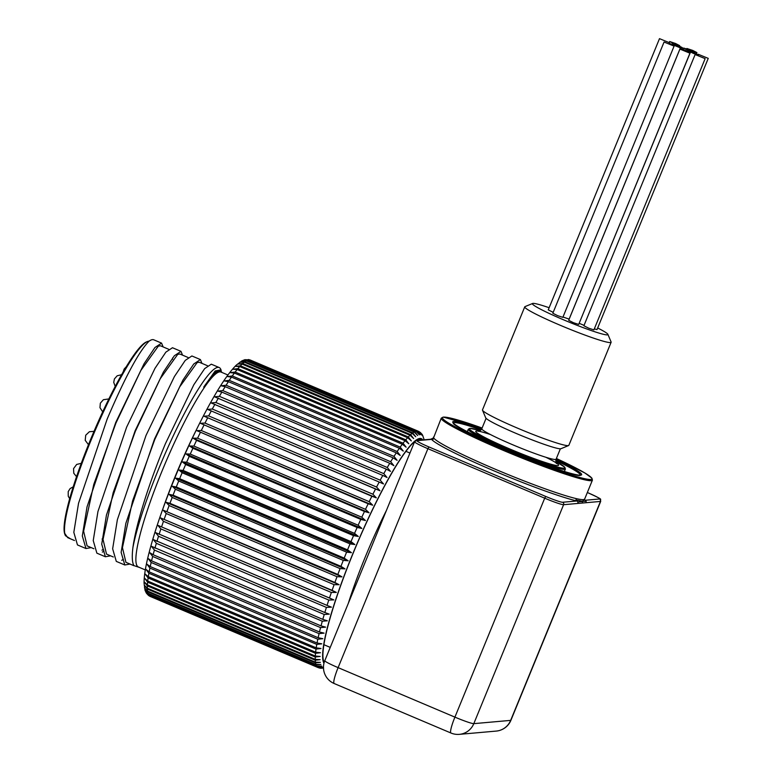<?xml version="1.0" encoding="UTF-8"?>
<svg xmlns="http://www.w3.org/2000/svg" width="773" height="773" viewBox="0 0 773 773"><rect width="100%" height="100%" fill="white"/><g stroke="black" fill="none" stroke-linecap="round" stroke-linejoin="round"><path stroke-width="1.16" d="M207.483 365.716L199.26 362.237L197.163 362.576L179.684 386.887L154.735 439.605L132.589 500.894L122.443 547.661L125.922 562.319L133.971 565.73M220.663 371.301L218.672 370.46L216.575 370.798L203.705 387.147A106.423 15.731 -67 0 1 220.663 371.301A106.423 15.731 -67 0 1 221.928 372.441M188.071 357.484L179.848 354.005L177.751 354.343L160.272 378.664L135.323 431.373L113.177 492.672L103.031 539.438L106.51 554.096L113.302 556.975M168.659 349.261L160.436 345.782L158.339 346.12L140.86 370.441L115.911 423.15L93.765 484.439L83.619 531.206L87.098 545.873L93.891 548.743M101.968 550.173L103.476 549.39M70.44 538.81L65.405 535.67L64.758 533.38A106.423 15.731 -67 0 1 101.157 416.898A106.423 15.731 -67 0 1 147.382 341.55A106.423 15.731 -67 0 1 149.083 341.173M64.758 533.38L67.686 537.641L74.479 540.52M172.553 359.368L172.737 357.754M91.195 547.603L85.967 548.53L82.315 535.95L87.03 506.885L115.708 422.541L144.068 363.725L154.929 347.531L161.567 343.115L163.122 346.913M161.567 343.115L153.779 339.811A109.322 16.156 113 0 0 151.073 340.004A109.322 16.156 113 0 0 149.189 341.077C139.227 350.884 125.226 376.838 107.215 418.937L78.537 503.281L73.822 532.346L77.464 544.936L85.958 548.53M110.607 555.835L105.37 556.753L101.727 544.173L106.442 515.098L135.12 430.764L163.47 371.958L174.34 355.764L180.979 351.338L182.534 355.145M180.979 351.338L172.476 347.734L165.847 352.159L154.977 368.354L126.627 427.169L97.949 511.504L93.233 540.569L96.876 553.159L105.37 556.753M130.019 564.058L124.791 564.986L121.139 552.395L125.854 523.321L154.532 438.996L182.892 380.171L193.762 363.986L200.391 359.571L201.946 363.368M102.326 552.106L103.959 551.014M200.391 359.561L191.888 355.966L185.259 360.382L174.398 376.567L146.039 435.392L117.361 519.727L112.645 548.801L116.288 561.382L124.791 564.986M220.952 369.736A109.322 16.156 113 0 0 220.894 369.591A109.322 16.156 113 0 0 219.155 367.523A109.322 16.156 113 0 0 168.968 445.113A109.322 16.156 113 0 0 132.917 547.535L132.917 547.545C131.816 556.425 132.144 562.435 133.884 565.594L139.411 567.43M203.705 387.147L215.174 370.943L221.001 369.852L221.358 371.755M121.738 560.338L123.371 559.246M219.155 367.523L211.3 364.189L204.671 368.605L193.801 384.799L165.451 443.615C149.643 481.366 136.096 523.601 132.917 547.535M227.929 374.992L220.952 372.035A105.862 15.644 113 0 0 168.756 455.239A105.862 15.644 113 0 0 136.512 564.58A105.862 15.644 113 0 0 138.338 566.976L145.314 569.933M145.034 590.253L146.252 592.93L148.706 594.978L316.601 666.133L321.597 666.065L316.843 666.5A128.357 18.967 113 0 0 317.558 667.254L322.573 667.089L317.867 667.466A128.357 18.967 113 0 0 318.196 667.63L319.887 668.143M144.938 589.925L148.165 593.809L316.06 664.964L320.872 664.48L315.896 664.442L148.001 593.287L145.024 590.205L144.058 583.064C144.039 577.344 145.063 569.894 147.121 560.725C152.774 536.182 162.958 506.286 177.674 471.047C190.129 441.576 202.536 416.251 214.894 395.08C223.155 380.983 230.325 370.963 236.403 365.03L241.901 360.875L244.597 359.793L248.007 360.083L415.903 431.228A128.357 18.967 113 0 0 414.666 431.721L417.662 435.528L414.164 431.991A128.357 18.967 113 0 0 412.763 432.899L415.758 436.764L412.193 433.334A128.357 18.967 113 0 0 410.637 434.648L413.642 438.562L410.009 435.228A128.357 18.967 113 0 0 408.308 436.958L411.323 440.9L407.622 437.692A128.357 18.967 113 0 0 405.777 439.808L408.811 443.779L405.052 440.697A128.357 18.967 113 0 0 403.071 443.2L406.125 447.181L402.289 444.224A128.357 18.967 113 0 0 400.192 447.103L403.274 451.094L399.37 448.272A128.357 18.967 113 0 0 397.158 451.509L400.269 455.49L396.298 452.814A128.357 18.967 113 0 0 393.988 456.389L397.129 460.35L393.09 457.819A128.357 18.967 113 0 0 390.684 461.723L393.872 465.655L389.756 463.278A128.357 18.967 113 0 0 387.273 467.491L390.51 471.375L386.316 469.153A128.357 18.967 113 0 0 383.775 473.646L387.051 477.492L382.799 475.414A128.357 18.967 113 0 0 380.2 480.178L383.524 483.956L379.205 482.043A128.357 18.967 113 0 0 376.567 487.048L379.949 490.749L375.552 489A128.357 18.967 113 0 0 372.895 494.218L376.335 497.841L371.871 496.256A128.357 18.967 113 0 0 369.194 501.667L372.692 505.194L368.17 503.764A128.357 18.967 113 0 0 365.494 509.339L369.059 512.77L364.469 511.494A128.357 18.967 113 0 0 361.803 517.205L365.436 520.529L360.788 519.408A128.357 18.967 113 0 0 358.15 525.234L361.841 528.442L357.145 527.476A128.357 18.967 113 0 0 354.536 533.38L358.305 536.462L353.551 535.641A128.357 18.967 113 0 0 351 541.602L354.836 544.55L350.034 543.883A128.357 18.967 113 0 0 347.541 549.864L351.444 552.676L346.604 552.144A128.357 18.967 113 0 0 344.188 558.125L348.159 560.792L343.28 560.396A128.357 18.967 113 0 0 340.951 566.338L345 568.87L340.081 568.599A128.357 18.967 113 0 0 337.849 574.474L341.966 576.851L337.018 576.697A128.357 18.967 113 0 0 334.893 582.484L339.076 584.707L334.1 584.668A128.357 18.967 113 0 0 332.1 590.34L336.352 592.408L331.356 592.476A128.357 18.967 113 0 0 329.482 597.993L333.81 599.896L328.786 600.061A128.357 18.967 113 0 0 327.047 605.404L331.443 607.153L326.419 607.404A128.357 18.967 113 0 0 324.824 612.545L329.279 614.139L324.245 614.467A128.357 18.967 113 0 0 322.805 619.386L327.327 620.816L322.293 621.212A128.357 18.967 113 0 0 321.017 625.879L325.597 627.154L320.553 627.608A128.357 18.967 113 0 0 319.452 632.005L324.09 633.126L319.056 633.628A128.357 18.967 113 0 0 318.128 637.725L322.824 638.691L317.8 639.232A128.357 18.967 113 0 0 317.046 643.01L321.79 643.832L316.785 644.392A128.357 18.967 113 0 0 316.205 647.851L321.008 648.518L316.022 649.098A128.357 18.967 113 0 0 315.635 652.199L320.476 652.731L315.519 653.32A128.357 18.967 113 0 0 315.307 656.055L320.196 656.461L315.268 657.031A128.357 18.967 113 0 0 315.249 659.388L320.167 659.659L315.278 660.219A128.357 18.967 113 0 0 315.442 662.19L320.389 662.345L315.539 662.867A128.357 18.967 113 0 0 315.896 664.442M315.539 662.867L147.643 591.722L144.464 587.789L147.546 591.036L315.442 662.19M315.278 660.219L147.382 589.065L144.232 585.103L147.353 588.243L315.249 659.388M315.268 657.031L147.372 585.876L144.261 581.895L147.411 584.91L315.307 656.055M315.519 653.32L147.624 582.166L144.541 578.175L147.74 581.054L315.635 652.199M316.022 649.098L148.126 577.943L145.073 573.962L148.319 576.697L316.205 647.851M316.785 644.392L148.889 573.247L145.865 569.276L149.15 571.865L317.046 643.01M317.8 639.232L149.904 568.078L146.889 564.135L150.233 566.57L318.128 637.725M319.056 633.628L151.16 562.473L148.165 558.56L151.556 560.85L319.452 632.005M320.553 627.608L152.668 556.454L149.672 552.598L153.122 554.724L321.017 625.879M322.293 621.212L154.397 550.067L151.402 546.26L322.805 619.386M324.245 614.467L156.349 543.313L153.354 539.583L324.824 612.545M326.419 607.404L158.523 536.259L155.518 532.597L327.047 605.404M328.786 600.061L160.89 528.916L157.876 525.34L329.482 597.993M331.356 592.476L163.461 521.321L160.426 517.852L332.1 590.34M334.1 584.668L166.205 513.523L163.151 510.151L334.893 582.484M337.018 576.697L169.123 505.552L166.031 502.295L169.954 503.32L337.849 574.474M340.081 568.599L172.186 497.445L169.065 494.314L173.055 495.184L340.951 566.338M343.28 560.396L175.384 489.241L172.234 486.236L176.292 486.971L344.188 558.125M346.604 552.144L178.708 480.999L175.519 478.12L179.645 478.709L347.541 549.864M350.034 543.883L182.138 472.728L178.901 469.994L183.104 470.448L351 541.602M353.551 535.641L185.655 464.496L182.37 461.906L186.641 462.225L354.536 533.38M357.145 527.476L189.25 456.321L185.916 453.886L190.255 454.08L358.15 525.234M360.788 519.408L192.892 448.263L189.501 445.973L193.907 446.06L361.803 517.205M364.469 511.494L196.574 440.339L193.124 438.214L197.598 438.185L365.494 509.339M368.17 503.764L196.767 430.638L201.299 430.513L369.194 501.667M371.871 496.256L200.4 423.285L205 423.073L372.895 494.218M375.552 489L204.014 416.193L208.671 415.893L376.567 487.048M379.205 482.043L207.599 409.4L212.304 409.033L380.2 480.178M382.799 475.414L211.126 402.936L215.88 402.501L383.775 473.646M386.316 469.153L214.575 396.82L219.387 396.336L387.273 467.491M389.756 463.278L221.861 392.124L217.938 391.099L222.788 390.578L390.684 461.723M393.09 457.819L225.194 386.674L221.204 385.795L226.093 385.244L393.988 456.389M396.298 452.814L228.402 381.659L224.344 380.934L229.262 380.355L397.158 451.509M399.37 448.272L231.475 377.118L227.339 376.538L232.296 375.958L400.192 447.103M402.289 444.224L234.393 373.079L230.19 372.625L235.176 372.045L403.071 443.2M405.052 440.697L237.156 369.542L232.886 369.223L237.881 368.663L405.777 439.808M407.622 437.692L239.727 366.537L235.388 366.344L240.413 365.803L408.308 436.958M410.009 435.228L242.113 364.083L237.707 363.996L242.741 363.503L410.637 434.648M412.193 433.334L244.297 362.179L239.823 362.208L244.867 361.754L412.763 432.899M414.164 431.991L246.268 360.846L241.727 360.972L246.771 360.576L414.666 431.721M244.741 359.764L248.452 359.967L416.347 431.121L419.343 434.851L415.903 431.228M419.343 431.759L418.367 431.266A128.357 18.967 113 0 0 417.797 431.092L420.802 434.745L417.42 431.044L249.524 359.889L245.031 359.687M248.239 359.522L417.797 431.092M317.867 667.466L148.88 595.683M316.843 666.5L148.947 595.345L146.551 593.364L148.493 595.423L317.558 667.254M424.203 439.827L422.416 434.812L422.995 436.233L422.116 434.368L420.174 432.32L422.019 435.209L418.695 431.431M319.887 668.133L323.481 667.698M323.481 667.727L320.418 668.21M414.657 441.605A122.018 18.03 113 0 0 364.982 525.872A122.018 18.03 113 0 0 324.187 662.413M422.019 440.021A122.018 18.03 113 0 0 419.381 439.074A122.018 18.03 113 0 0 416.009 440.571M65.405 535.67L64.845 534.24A105.582 15.605 -67 0 1 100.451 416.753A105.582 15.605 -67 0 1 146.31 341.995L147.382 341.55M151.073 340.004L149.189 341.077M200.4 423.285L376.335 497.841M204.014 416.193L379.949 490.749M193.124 438.214L369.059 512.77M189.501 445.973L365.436 520.529M185.916 453.886L361.841 528.442M182.37 461.906L358.305 536.462M178.901 469.994L354.836 544.55M175.519 478.12L351.444 552.676M172.234 486.236L348.159 560.792M169.065 494.314L345 568.87M166.031 502.295L341.966 576.851M163.151 510.151L339.076 584.707M160.426 517.852L336.352 592.408M157.876 525.34L333.81 599.896M196.767 430.638L372.692 505.194M482.507 410.221L485.715 417.835A40.795 3.169 22.3 0 0 520.905 435.421A40.795 3.169 22.3 0 0 560.589 448.784A40.795 3.169 22.3 0 0 560.976 448.698L568.609 445.538A46.68 3.623 -157.7 0 1 568.174 445.625A46.68 3.623 -157.7 0 1 522.761 430.339A46.68 3.623 -157.7 0 1 482.507 410.221A46.68 3.623 -157.7 0 1 482.478 409.903L524.751 306.842A46.68 3.623 22.3 0 0 563.353 326.583A46.68 3.623 22.3 0 0 610.438 342.565A46.68 3.623 22.3 0 0 611.124 342.265A46.68 3.623 22.3 0 0 611.095 341.946L607.887 334.332A40.795 3.169 -157.7 0 1 607.307 334.873A40.795 3.169 -157.7 0 1 564.696 320.293A40.795 3.169 -157.7 0 1 532.626 303.47A40.795 3.169 -157.7 0 1 549.139 307.731M611.124 342.265L568.851 445.325A46.68 3.623 -157.7 0 1 568.609 445.538M532.626 303.47L524.983 306.63A46.68 3.623 22.3 0 0 524.751 306.842M597.664 327.984A40.795 3.169 -157.7 0 1 607.887 334.332M708.242 58.381L698.222 54.265L708.242 58.381L597.007 329.598L594.311 328.883M689.941 53.202L578.706 324.418L573.537 322.747L568.686 320.312L679.921 49.095L689.941 53.202L679.921 49.095M690.357 52.438L680.337 48.332L690.357 52.438L579.006 323.694M553.197 312.35L548.26 309.867L659.495 38.65L669.515 42.757L659.495 38.65M584.05 325.365L579.248 323.346M680.375 47.887L670.355 43.771L680.375 47.887L569.141 319.104L562.986 317.017M674.085 46.129L562.85 317.345L557.681 315.674L552.83 313.239L664.065 42.022L674.085 46.129L664.065 42.022M705.14 58.651L593.906 329.868L588.736 328.206L583.886 325.762L695.12 54.545L705.14 58.651L695.12 54.545M694.454 52.931L698.56 55.067L693.391 53.405L688.54 50.96L694.454 52.931M689.545 50.013L693.652 52.149L688.482 50.477L683.632 48.032L689.545 50.013M692.792 50.448L696.908 52.583L691.738 50.921L686.888 48.477L692.792 50.448M678.298 45.568L682.414 47.704L677.245 46.032L672.394 43.597L678.298 45.568M675.563 43.501L679.67 45.636L674.5 43.964L669.65 41.52L675.563 43.501M584.388 499.687L584.639 499.097A81.687 6.339 -157.7 0 1 583.441 499.629A81.687 6.339 -157.7 0 1 576.107 498.575L576.088 500.005L577.943 502.006L577.924 503.436L586.137 502.701L586.127 501.281L584.146 499.29L585.142 500.266L599.462 498.991A15.682 1.217 22.3 0 0 587.789 492.71L587.335 492.517L587.789 492.71M583.441 499.629L582.736 501.339L584.146 499.29M430.165 439.383L432.977 439.354L433.982 438.339A81.687 6.339 -157.7 0 1 433.479 437.112M586.127 501.281L582.736 501.339L582.03 503.068M577.943 502.006L582.736 501.339L576.088 500.005M432.977 439.354L441.257 418.164A81.687 6.339 -157.7 0 0 514.422 455.017A81.687 6.339 -157.7 0 0 592.408 480.149L591.925 478.178L584.929 473.008L556.386 458.495A80.75 6.261 22.3 0 1 585.18 478.796A80.75 6.261 22.3 0 1 494.778 445.625A80.75 6.261 22.3 0 1 443.654 417.13A80.75 6.261 22.3 0 1 482.11 428.029L443.219 417.062L441.257 418.164M162.678 509.407A105.862 15.644 -67 0 1 185.443 452.717A105.862 15.644 -67 0 1 196.506 429.575M147.643 591.722A128.357 18.967 113 0 0 148.001 593.287M147.382 589.065A128.357 18.967 113 0 0 147.546 591.036M147.372 585.876A128.357 18.967 113 0 0 147.353 588.243M147.624 582.166A128.357 18.967 113 0 0 147.411 584.91M148.126 577.943A128.357 18.967 113 0 0 147.74 581.054M148.889 573.247A128.357 18.967 113 0 0 148.319 576.697M149.904 568.078A128.357 18.967 113 0 0 149.15 571.865M151.16 562.473A128.357 18.967 113 0 0 150.233 566.57M152.668 556.454A128.357 18.967 113 0 0 151.556 560.85M154.397 550.067A128.357 18.967 113 0 0 153.122 554.724M156.349 543.313A128.357 18.967 113 0 0 154.909 548.231M158.523 536.259A128.357 18.967 113 0 0 156.929 541.4M160.89 528.916A128.357 18.967 113 0 0 159.161 534.249M163.461 521.321A128.357 18.967 113 0 0 161.586 526.838M166.205 513.523A128.357 18.967 113 0 0 164.205 519.185M169.123 505.552A128.357 18.967 113 0 0 166.997 511.33M172.186 497.445A128.357 18.967 113 0 0 169.954 503.32M175.384 489.241A128.357 18.967 113 0 0 173.055 495.184M178.708 480.999A128.357 18.967 113 0 0 176.292 486.971M182.138 472.728A128.357 18.967 113 0 0 179.645 478.709M185.655 464.496A128.357 18.967 113 0 0 183.104 470.448M189.25 456.321A128.357 18.967 113 0 0 186.641 462.225M192.892 448.263A128.357 18.967 113 0 0 190.255 454.08M196.574 440.339A128.357 18.967 113 0 0 193.907 446.06M200.275 432.609A128.357 18.967 113 0 0 197.598 438.185M203.975 425.102A128.357 18.967 113 0 0 201.299 430.513M207.657 417.855A128.357 18.967 113 0 0 205 423.073M211.309 410.898A128.357 18.967 113 0 0 208.671 415.893M214.904 404.269A128.357 18.967 113 0 0 212.304 409.033M218.421 397.998A128.357 18.967 113 0 0 215.88 402.501M221.861 392.124A128.357 18.967 113 0 0 219.387 396.336M225.194 386.674A128.357 18.967 113 0 0 222.788 390.578M228.402 381.659A128.357 18.967 113 0 0 226.093 385.244M231.475 377.118A128.357 18.967 113 0 0 229.262 380.355M234.393 373.079A128.357 18.967 113 0 0 232.296 375.958M237.156 369.542A128.357 18.967 113 0 0 235.176 372.045M239.727 366.537A128.357 18.967 113 0 0 237.881 368.663M242.113 364.083A128.357 18.967 113 0 0 240.413 365.803M244.297 362.179A128.357 18.967 113 0 0 242.741 363.503M246.268 360.846A128.357 18.967 113 0 0 244.867 361.754M248.007 360.083A128.357 18.967 113 0 0 246.771 360.576M249.524 359.889A128.357 18.967 113 0 0 248.452 359.967M248.78 359.6L250.471 360.112A128.357 18.967 113 0 0 249.901 359.938M149.972 596.312A128.357 18.967 113 0 0 150.3 596.476L149.324 595.983M148.947 595.345A128.357 18.967 113 0 0 149.662 596.099M148.165 593.809A128.357 18.967 113 0 0 148.706 594.978M422.773 439.953A122.752 18.146 113 0 0 361.841 532.587A122.752 18.146 113 0 0 323.974 663.224M417.42 431.044A128.357 18.967 113 0 0 416.347 431.121M316.06 664.964A128.357 18.967 113 0 0 316.601 666.133M584.436 499.551A83.552 6.484 -157.7 0 1 585.142 500.266M430.716 439.248L416.376 440.513A1.865 1.846 84.9 0 1 417.246 440.658A15.682 1.217 22.3 0 0 428.918 446.939L545.719 496.44L544.704 498.189L427.904 448.688L428.918 446.939M545.719 496.44A15.682 1.217 22.3 0 0 562.609 502.257L576.929 500.991A83.552 6.484 -157.7 0 1 494.459 471.057A83.552 6.484 -157.7 0 1 431.566 439.383L417.246 440.658M433.982 438.339A81.687 6.339 22.3 0 0 495.474 469.308A81.687 6.339 22.3 0 0 576.107 498.575M562.609 502.257A1.865 1.846 84.9 0 1 563.604 504.701A17.547 1.362 -157.7 0 1 544.704 498.189L454.911 717.131A17.547 1.362 -157.7 0 0 473.81 723.644L510.663 720.378L600.457 501.435A1.865 1.846 -95.1 0 0 599.462 498.991M577.924 503.436L563.604 504.701L473.81 723.644A17.547 17.306 84.9 0 1 459.384 734.35L496.237 731.084A17.547 17.306 -95.1 0 0 510.663 720.378A17.547 1.362 -157.7 0 0 510.924 720.262L600.718 501.319A17.547 1.362 -157.7 0 1 600.457 501.435L586.137 502.701M459.384 734.35A17.547 17.547 0 0 1 450.978 733.026A17.547 2.59 -67 0 1 454.911 717.131L338.11 667.63A17.547 1.362 -157.7 0 1 324.786 660.712A17.547 17.547 0 0 0 334.178 683.525A17.547 2.59 113 0 1 338.11 667.63L427.904 448.688A17.547 1.362 -157.7 0 1 414.579 441.769L416.376 440.513M587.828 492.73L587.809 492.71C606.303 501.204 598.843 498.266 600.718 501.319M556.009 459.442A69.638 5.401 -157.7 0 1 574.03 474.197A69.638 5.401 -157.7 0 1 495.937 445.151A69.638 5.401 -157.7 0 1 453.77 421.42A69.638 5.401 -157.7 0 1 481.714 428.976M468.293 429.247L469.82 428.339L480.429 430.571A51.53 4 22.3 0 0 470.255 428.406A51.53 4 22.3 0 0 527.746 456.814A51.53 4 22.3 0 0 555.806 461.491L564.812 467.221L565.372 469.066A52.467 4.068 -157.7 0 1 515.282 452.92A52.467 4.068 -157.7 0 1 468.293 429.247L467.298 431.672M545.912 457.287A44.815 3.479 -157.7 0 1 529.94 457.065A44.815 3.479 -157.7 0 1 476.381 431.005A44.815 3.479 -157.7 0 1 490.411 434.523M348.333 603.307A105.022 15.528 -67 0 1 365.223 557.101A105.022 15.528 -67 0 1 386.394 510.509M481.154 429.856A68.71 5.334 22.3 0 0 454.263 422.638A68.71 5.334 22.3 0 0 453.355 422.947M580.436 475.066A68.71 5.334 22.3 0 0 555.777 460.466M486.082 418.328L481.811 428.754A40.138 3.111 22.3 0 0 515.011 445.731A40.138 3.111 22.3 0 0 555.507 459.481A40.138 3.111 22.3 0 0 556.087 459.22L560.367 448.794M320.814 668.268L323.636 668.056M102.075 539.032L103.031 539.438M150.3 596.476L318.196 667.63M250.471 360.112L418.367 431.266M696.405 53.801L696.908 52.583M683.197 49.095L683.632 48.032M669.147 43.646L669.515 42.757M682.008 48.68L682.414 47.704M672.152 44.177L672.394 43.597M680.037 49.057L680.337 48.332M669.254 42.496L669.65 41.52M430.609 439.277L432.957 438.214M496.237 731.084A17.547 17.547 0 0 0 510.924 720.262M324.786 660.712L414.579 441.769M450.978 733.026L334.178 683.525M584.639 499.097L592.408 480.149M409.961 453.046L405.912 451.326M330.255 647.397L323.945 644.721M564.377 471.482L565.372 469.066M481.811 428.754L478.458 431.353M556.657 463.423C556.096 463.877 555.913 462.476 556.087 459.22M453.258 423.082L453.287 422.831C449.471 427.711 579.847 481.183 580.562 475.028L580.397 475.231M126.144 366.895L124.192 368.992L123.149 371.958M121.574 374.712L117.177 375.794L114.404 378.925L113.737 382.384L115.216 386.413M108.867 398.936L103.379 399.709L100.345 403.187L99.959 407.642L102.693 411.854M94.026 431.353L89.397 431.721L85.716 435.228L85.214 440.33L88.499 444.697M81.31 463.327L76.682 464.428L73.57 468.583L73.773 473.24L76.575 476.699M73.251 486.806L70.13 488.565L68.208 491.618L68.237 496.208L69.705 498.73"/></g></svg>
